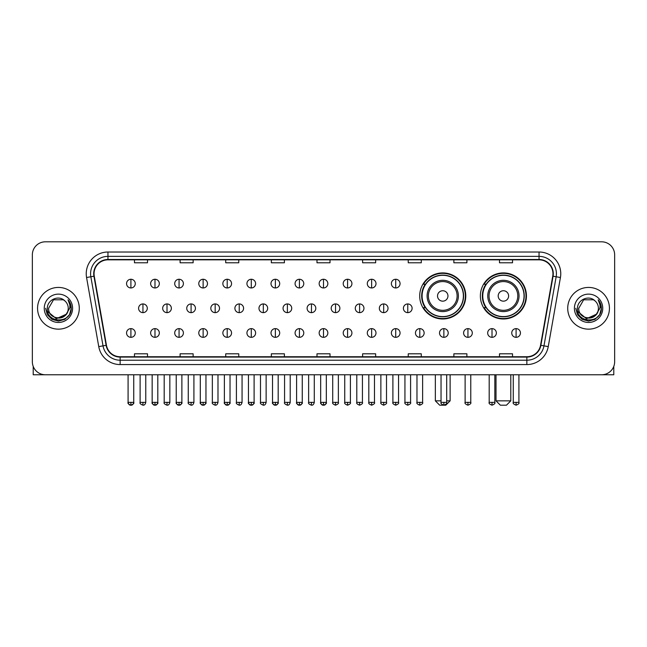 <?xml version="1.0" encoding="UTF-8"?>
<svg xmlns="http://www.w3.org/2000/svg" width="647" height="647" viewBox="0 0 647 647"><rect width="100%" height="100%" fill="white"/><g stroke="black" fill="none" stroke-linecap="round" stroke-linejoin="round"><path stroke-width="0.97" d="M480.373 295.946A23.033 23.033 0 0 0 503.406 318.979A23.033 23.033 0 0 0 526.44 295.946A23.033 23.033 0 0 0 503.406 272.921A23.033 23.033 0 0 0 480.373 295.946M419.709 295.946A23.033 23.033 0 0 0 442.742 318.979A23.033 23.033 0 0 0 465.775 295.946A23.033 23.033 0 0 0 442.742 272.921A23.033 23.033 0 0 0 419.709 295.946M425.233 307.681A21.076 21.076 0 0 1 425.233 284.219M485.897 307.681A21.076 21.076 0 0 1 485.897 284.219M32.35 254.837L32.35 361.738A13.037 13.037 0 0 0 45.387 374.775L601.613 374.775A13.037 13.037 0 0 0 614.65 361.738L614.65 254.837A13.037 13.037 0 0 0 601.613 241.808L45.387 241.808A13.037 13.037 0 0 0 32.35 254.837L32.35 361.738M37.566 308.287A20.858 20.858 0 0 0 58.424 329.153A20.858 20.858 0 0 0 79.282 308.287A20.858 20.858 0 0 0 58.424 287.43A20.858 20.858 0 0 0 37.566 308.287A20.858 20.858 0 0 0 58.424 329.153A20.858 20.858 0 0 0 79.282 308.287A20.858 20.858 0 0 0 58.424 287.43A20.858 20.858 0 0 0 37.566 308.287M567.718 308.287A20.858 20.858 0 0 0 588.576 329.153A20.858 20.858 0 0 0 609.434 308.287A20.858 20.858 0 0 0 588.576 287.43A20.858 20.858 0 0 0 567.718 308.287A20.858 20.858 0 0 0 588.576 329.153A20.858 20.858 0 0 0 609.434 308.287A20.858 20.858 0 0 0 588.576 287.43A20.858 20.858 0 0 0 567.718 308.287M94.058 273.746A13.902 13.902 0 0 1 107.96 259.835L539.04 259.835A13.902 13.902 0 0 1 552.732 276.156L540.552 345.255A13.902 13.902 0 0 1 526.852 356.74L120.148 356.74A13.902 13.902 0 0 1 106.448 345.255L94.268 276.156A13.902 13.902 0 0 1 94.058 273.746M93.71 273.746A14.25 14.25 0 0 0 93.928 276.22L106.108 345.312A14.25 14.25 0 0 0 120.148 357.087L526.852 357.087A14.25 14.25 0 0 0 540.892 345.312L553.072 276.22A14.25 14.25 0 0 0 539.04 259.487L107.96 259.487A14.25 14.25 0 0 0 93.71 273.746M86.569 277.514A21.731 21.731 0 0 1 107.96 252.015L539.04 252.015A21.731 21.731 0 0 1 560.431 277.514L548.252 346.614A21.731 21.731 0 0 1 526.852 364.568L120.148 364.568A21.731 21.731 0 0 1 98.748 346.614L86.569 277.514L90.847 276.762A17.38 17.38 0 0 1 107.96 256.366L539.04 256.366A17.38 17.38 0 0 1 556.153 276.762L543.973 345.854A17.38 17.38 0 0 1 526.852 360.217L120.148 360.217A17.38 17.38 0 0 1 103.027 345.854L90.847 276.762A17.38 17.38 0 0 1 90.58 273.746M601.613 241.808L45.387 241.808M45.387 374.775L601.613 374.775M614.65 361.738L614.65 254.837M540.892 345.312L543.973 345.854L556.153 276.762L560.431 277.514M316.981 259.835L316.981 262.779L330.019 262.779L330.019 259.835M271.352 259.835L271.352 262.779L284.389 262.779L284.389 259.835M225.722 259.835L225.722 262.779L238.759 262.779L238.759 259.835M180.101 259.835L180.101 262.779L193.138 262.779L193.138 259.835M134.471 259.835L134.471 262.779L147.508 262.779L147.508 259.835M362.611 259.835L362.611 262.779L375.648 262.779L375.648 259.835M408.241 259.835L408.241 262.779L421.278 262.779L421.278 259.835M453.862 259.835L453.862 262.779L466.899 262.779L466.899 259.835M499.492 259.835L499.492 262.779L512.529 262.779L512.529 259.835M330.019 356.74L330.019 353.804L316.981 353.804L316.981 356.74M284.389 356.74L284.389 353.804L271.352 353.804L271.352 356.74M238.759 356.74L238.759 353.804L225.722 353.804L225.722 356.74M193.138 356.74L193.138 353.804L180.101 353.804L180.101 356.74M147.508 356.74L147.508 353.804L134.471 353.804L134.471 356.74M375.648 356.74L375.648 353.804L362.611 353.804L362.611 356.74M421.278 356.74L421.278 353.804L408.241 353.804L408.241 356.74M466.899 356.74L466.899 353.804L453.862 353.804L453.862 356.74M512.529 356.74L512.529 353.804L499.492 353.804L499.492 356.74M68.242 308.287C68.849 320.961 47.999 320.961 48.606 308.287L53.515 299.787L63.333 299.787L64.854 300.871C58.828 294.555 47.223 299.755 47.336 308.287C46.228 323.451 70.814 323.848 71.21 309.023L71.235 308.287C71.194 305.069 70.127 302.238 68.016 299.804C69.617 302.432 70.183 305.263 69.706 308.287L65.945 314.604A9.818 9.818 0 0 0 68.242 308.287C68.849 320.961 47.999 320.961 48.606 308.287L53.515 299.787L63.333 299.787L64.854 300.871A9.818 9.818 0 0 1 68.242 308.287C68.849 320.961 47.999 320.961 48.606 308.287C48.088 317.143 60.737 321.648 65.945 314.604M66.576 314.078L56.329 318.72L47.643 311.474M44.255 308.287A14.169 14.169 0 0 0 58.424 322.457A14.169 14.169 0 0 0 72.593 308.287A14.169 14.169 0 0 0 58.424 294.126A14.169 14.169 0 0 0 44.255 308.287M68.016 299.804L71.227 308.659L70.628 304.413L71.227 308.659L70.628 304.413L71.227 308.659L68.113 299.909L71.227 308.659L68.113 299.909L71.235 308.287L69.512 314.693L64.829 319.383L58.424 321.098L52.019 319.383L47.328 314.693L45.613 308.287M68.113 299.909L71.227 308.668M33.215 366.42L33.215 374.775L83.625 374.775M446.697 400.849L450.126 400.849L445.783 405.192L439.701 405.192L435.35 400.849L441.044 400.849M447.959 295.946A5.216 5.216 0 0 0 442.742 290.738A5.216 5.216 0 0 0 437.526 295.946A5.216 5.216 0 0 0 442.742 301.162A5.216 5.216 0 0 0 447.959 295.946M458.383 295.946A15.641 15.641 0 0 0 442.742 280.305A15.641 15.641 0 0 0 427.101 295.946A15.641 15.641 0 0 0 442.742 311.595A15.641 15.641 0 0 0 458.383 295.946A15.641 15.641 0 0 1 442.742 311.595A15.641 15.641 0 0 1 427.101 295.946M463.381 295.946A20.639 20.639 0 0 0 442.742 275.307A20.639 20.639 0 0 0 422.103 295.946A20.639 20.639 0 0 0 442.742 316.593A20.639 20.639 0 0 0 463.381 295.946M465.339 295.946A22.596 22.596 0 0 1 423.429 307.681L425.524 307.681A20.833 20.833 0 0 0 456.523 311.571A20.833 20.833 0 0 0 456.523 280.329A20.833 20.833 0 0 0 425.524 284.219L423.429 284.219A22.596 22.596 0 0 1 465.339 295.946M506.447 405.192L500.366 405.192L496.014 400.849L510.79 400.849L506.447 405.192M508.623 295.946A5.216 5.216 0 0 0 503.406 290.738A5.216 5.216 0 0 0 498.19 295.946A5.216 5.216 0 0 0 503.406 301.162A5.216 5.216 0 0 0 508.623 295.946M519.048 295.946A15.641 15.641 0 0 0 503.406 280.305A15.641 15.641 0 0 0 487.757 295.946A15.641 15.641 0 0 0 503.406 311.595A15.641 15.641 0 0 0 519.048 295.946A15.641 15.641 0 0 1 503.406 311.595A15.641 15.641 0 0 1 487.757 295.946M524.046 295.946A20.639 20.639 0 0 0 503.406 275.307A20.639 20.639 0 0 0 482.767 295.946A20.639 20.639 0 0 0 503.406 316.593A20.639 20.639 0 0 0 524.046 295.946M526.003 295.946A22.596 22.596 0 0 1 484.093 307.681L486.188 307.681A20.833 20.833 0 0 0 517.188 311.571A20.833 20.833 0 0 0 517.188 280.329A20.833 20.833 0 0 0 486.188 284.219L484.093 284.219A22.596 22.596 0 0 1 526.003 295.946M130.904 279.261A4.343 4.343 0 0 0 126.561 283.604A4.343 4.343 0 0 0 130.904 287.955A4.343 4.343 0 0 0 135.255 283.604A4.343 4.343 0 0 0 130.904 279.261L130.904 287.955A4.343 4.343 0 0 0 135.255 283.604A4.343 4.343 0 0 0 130.904 279.261M154.981 279.261A4.343 4.343 0 0 0 150.638 283.604A4.343 4.343 0 0 0 154.981 287.955A4.343 4.343 0 0 0 159.324 283.604A4.343 4.343 0 0 0 154.981 279.261L154.981 287.955A4.343 4.343 0 0 0 159.324 283.604A4.343 4.343 0 0 0 154.981 279.261M179.057 279.261A4.343 4.343 0 0 0 174.706 283.604A4.343 4.343 0 0 0 179.057 287.955A4.343 4.343 0 0 0 183.4 283.604A4.343 4.343 0 0 0 179.057 279.261L179.057 287.955A4.343 4.343 0 0 0 183.4 283.604A4.343 4.343 0 0 0 179.057 279.261M203.126 279.261A4.343 4.343 0 0 0 198.783 283.604A4.343 4.343 0 0 0 203.126 287.955A4.343 4.343 0 0 0 207.477 283.604A4.343 4.343 0 0 0 203.126 279.261L203.126 287.955A4.343 4.343 0 0 0 207.477 283.604A4.343 4.343 0 0 0 203.126 279.261M227.202 279.261A4.343 4.343 0 0 0 222.859 283.604A4.343 4.343 0 0 0 227.202 287.955A4.343 4.343 0 0 0 231.545 283.604A4.343 4.343 0 0 0 227.202 279.261L227.202 287.955A4.343 4.343 0 0 0 231.545 283.604A4.343 4.343 0 0 0 227.202 279.261M251.279 279.261A4.343 4.343 0 0 0 246.936 283.604A4.343 4.343 0 0 0 251.279 287.955A4.343 4.343 0 0 0 255.622 283.604A4.343 4.343 0 0 0 251.279 279.261L251.279 287.955A4.343 4.343 0 0 0 255.622 283.604A4.343 4.343 0 0 0 251.279 279.261M275.355 279.261A4.343 4.343 0 0 0 271.004 283.604A4.343 4.343 0 0 0 275.355 287.955A4.343 4.343 0 0 0 279.698 283.604A4.343 4.343 0 0 0 275.355 279.261L275.355 287.955A4.343 4.343 0 0 0 279.698 283.604A4.343 4.343 0 0 0 275.355 279.261M299.424 279.261A4.343 4.343 0 0 0 295.081 283.604A4.343 4.343 0 0 0 299.424 287.955A4.343 4.343 0 0 0 303.775 283.604A4.343 4.343 0 0 0 299.424 279.261L299.424 287.955A4.343 4.343 0 0 0 303.775 283.604A4.343 4.343 0 0 0 299.424 279.261M323.5 279.261A4.343 4.343 0 0 0 319.157 283.604A4.343 4.343 0 0 0 323.5 287.955A4.343 4.343 0 0 0 327.843 283.604A4.343 4.343 0 0 0 323.5 279.261L323.5 287.955A4.343 4.343 0 0 0 327.843 283.604A4.343 4.343 0 0 0 323.5 279.261M347.576 279.261A4.343 4.343 0 0 0 343.225 283.604A4.343 4.343 0 0 0 347.576 287.955A4.343 4.343 0 0 0 351.919 283.604A4.343 4.343 0 0 0 347.576 279.261L347.576 287.955A4.343 4.343 0 0 0 351.919 283.604A4.343 4.343 0 0 0 347.576 279.261M371.645 279.261A4.343 4.343 0 0 0 367.302 283.604A4.343 4.343 0 0 0 371.645 287.955A4.343 4.343 0 0 0 375.996 283.604A4.343 4.343 0 0 0 371.645 279.261L371.645 287.955A4.343 4.343 0 0 0 375.996 283.604A4.343 4.343 0 0 0 371.645 279.261M395.721 279.261A4.343 4.343 0 0 0 391.378 283.604A4.343 4.343 0 0 0 395.721 287.955A4.343 4.343 0 0 0 400.064 283.604A4.343 4.343 0 0 0 395.721 279.261L395.721 287.955A4.343 4.343 0 0 0 400.064 283.604A4.343 4.343 0 0 0 395.721 279.261M142.947 303.944A4.343 4.343 0 0 0 138.595 308.287A4.343 4.343 0 0 0 142.947 312.638A4.343 4.343 0 0 0 147.29 308.287A4.343 4.343 0 0 0 142.947 303.944L142.947 312.638A4.343 4.343 0 0 0 147.29 308.287A4.343 4.343 0 0 0 142.947 303.944M167.015 303.944A4.343 4.343 0 0 0 162.672 308.287A4.343 4.343 0 0 0 167.015 312.638A4.343 4.343 0 0 0 171.366 308.287A4.343 4.343 0 0 0 167.015 303.944L167.015 312.638A4.343 4.343 0 0 0 171.366 308.287A4.343 4.343 0 0 0 167.015 303.944M191.091 303.944A4.343 4.343 0 0 0 186.748 308.287A4.343 4.343 0 0 0 191.091 312.638A4.343 4.343 0 0 0 195.434 308.287A4.343 4.343 0 0 0 191.091 303.944L191.091 312.638A4.343 4.343 0 0 0 195.434 308.287A4.343 4.343 0 0 0 191.091 303.944M215.168 303.944A4.343 4.343 0 0 0 210.817 308.287A4.343 4.343 0 0 0 215.168 312.638A4.343 4.343 0 0 0 219.511 308.287A4.343 4.343 0 0 0 215.168 303.944L215.168 312.638A4.343 4.343 0 0 0 219.511 308.287A4.343 4.343 0 0 0 215.168 303.944M239.236 303.944A4.343 4.343 0 0 0 234.893 308.287A4.343 4.343 0 0 0 239.236 312.638A4.343 4.343 0 0 0 243.587 308.287A4.343 4.343 0 0 0 239.236 303.944L239.236 312.638A4.343 4.343 0 0 0 243.587 308.287A4.343 4.343 0 0 0 239.236 303.944M263.313 303.944A4.343 4.343 0 0 0 258.97 308.287A4.343 4.343 0 0 0 263.313 312.638A4.343 4.343 0 0 0 267.664 308.287A4.343 4.343 0 0 0 263.313 303.944L263.313 312.638A4.343 4.343 0 0 0 267.664 308.287A4.343 4.343 0 0 0 263.313 303.944M287.389 303.944A4.343 4.343 0 0 0 283.046 308.287A4.343 4.343 0 0 0 287.389 312.638A4.343 4.343 0 0 0 291.732 308.287A4.343 4.343 0 0 0 287.389 303.944L287.389 312.638A4.343 4.343 0 0 0 291.732 308.287A4.343 4.343 0 0 0 287.389 303.944M311.466 303.944A4.343 4.343 0 0 0 307.115 308.287A4.343 4.343 0 0 0 311.466 312.638A4.343 4.343 0 0 0 315.809 308.287A4.343 4.343 0 0 0 311.466 303.944L311.466 312.638A4.343 4.343 0 0 0 315.809 308.287A4.343 4.343 0 0 0 311.466 303.944M335.534 303.944A4.343 4.343 0 0 0 331.191 308.287A4.343 4.343 0 0 0 335.534 312.638A4.343 4.343 0 0 0 339.885 308.287A4.343 4.343 0 0 0 335.534 303.944L335.534 312.638A4.343 4.343 0 0 0 339.885 308.287A4.343 4.343 0 0 0 335.534 303.944M359.611 303.944A4.343 4.343 0 0 0 355.268 308.287A4.343 4.343 0 0 0 359.611 312.638A4.343 4.343 0 0 0 363.954 308.287A4.343 4.343 0 0 0 359.611 303.944L359.611 312.638A4.343 4.343 0 0 0 363.954 308.287A4.343 4.343 0 0 0 359.611 303.944M383.687 303.944A4.343 4.343 0 0 0 379.336 308.287A4.343 4.343 0 0 0 383.687 312.638A4.343 4.343 0 0 0 388.03 308.287A4.343 4.343 0 0 0 383.687 303.944L383.687 312.638A4.343 4.343 0 0 0 388.03 308.287A4.343 4.343 0 0 0 383.687 303.944M407.764 303.944A4.343 4.343 0 0 0 403.413 308.287A4.343 4.343 0 0 0 407.764 312.638A4.343 4.343 0 0 0 412.107 308.287A4.343 4.343 0 0 0 407.764 303.944L407.764 312.638A4.343 4.343 0 0 0 412.107 308.287A4.343 4.343 0 0 0 407.764 303.944M130.904 328.627A4.343 4.343 0 0 0 126.561 332.97A4.343 4.343 0 0 0 130.904 337.322A4.343 4.343 0 0 0 135.255 332.97A4.343 4.343 0 0 0 130.904 328.627L130.904 337.322A4.343 4.343 0 0 0 135.255 332.97A4.343 4.343 0 0 0 130.904 328.627M154.981 328.627A4.343 4.343 0 0 0 150.638 332.97A4.343 4.343 0 0 0 154.981 337.322A4.343 4.343 0 0 0 159.324 332.97A4.343 4.343 0 0 0 154.981 328.627L154.981 337.322A4.343 4.343 0 0 0 159.324 332.97A4.343 4.343 0 0 0 154.981 328.627M179.057 328.627A4.343 4.343 0 0 0 174.706 332.97A4.343 4.343 0 0 0 179.057 337.322A4.343 4.343 0 0 0 183.4 332.97A4.343 4.343 0 0 0 179.057 328.627L179.057 337.322A4.343 4.343 0 0 0 183.4 332.97A4.343 4.343 0 0 0 179.057 328.627M203.126 328.627A4.343 4.343 0 0 0 198.783 332.97A4.343 4.343 0 0 0 203.126 337.322A4.343 4.343 0 0 0 207.477 332.97A4.343 4.343 0 0 0 203.126 328.627L203.126 337.322A4.343 4.343 0 0 0 207.477 332.97A4.343 4.343 0 0 0 203.126 328.627M227.202 328.627A4.343 4.343 0 0 0 222.859 332.97A4.343 4.343 0 0 0 227.202 337.322A4.343 4.343 0 0 0 231.545 332.97A4.343 4.343 0 0 0 227.202 328.627L227.202 337.322A4.343 4.343 0 0 0 231.545 332.97A4.343 4.343 0 0 0 227.202 328.627M251.279 328.627A4.343 4.343 0 0 0 246.936 332.97A4.343 4.343 0 0 0 251.279 337.322A4.343 4.343 0 0 0 255.622 332.97A4.343 4.343 0 0 0 251.279 328.627L251.279 337.322A4.343 4.343 0 0 0 255.622 332.97A4.343 4.343 0 0 0 251.279 328.627M275.355 328.627A4.343 4.343 0 0 0 271.004 332.97A4.343 4.343 0 0 0 275.355 337.322A4.343 4.343 0 0 0 279.698 332.97A4.343 4.343 0 0 0 275.355 328.627L275.355 337.322A4.343 4.343 0 0 0 279.698 332.97A4.343 4.343 0 0 0 275.355 328.627M299.424 328.627A4.343 4.343 0 0 0 295.081 332.97A4.343 4.343 0 0 0 299.424 337.322A4.343 4.343 0 0 0 303.775 332.97A4.343 4.343 0 0 0 299.424 328.627L299.424 337.322A4.343 4.343 0 0 0 303.775 332.97A4.343 4.343 0 0 0 299.424 328.627M323.5 328.627A4.343 4.343 0 0 0 319.157 332.97A4.343 4.343 0 0 0 323.5 337.322A4.343 4.343 0 0 0 327.843 332.97A4.343 4.343 0 0 0 323.5 328.627L323.5 337.322A4.343 4.343 0 0 0 327.843 332.97A4.343 4.343 0 0 0 323.5 328.627M347.576 328.627A4.343 4.343 0 0 0 343.225 332.97A4.343 4.343 0 0 0 347.576 337.322A4.343 4.343 0 0 0 351.919 332.97A4.343 4.343 0 0 0 347.576 328.627L347.576 337.322A4.343 4.343 0 0 0 351.919 332.97A4.343 4.343 0 0 0 347.576 328.627M371.645 328.627A4.343 4.343 0 0 0 367.302 332.97A4.343 4.343 0 0 0 371.645 337.322A4.343 4.343 0 0 0 375.996 332.97A4.343 4.343 0 0 0 371.645 328.627L371.645 337.322A4.343 4.343 0 0 0 375.996 332.97A4.343 4.343 0 0 0 371.645 328.627M395.721 328.627A4.343 4.343 0 0 0 391.378 332.97A4.343 4.343 0 0 0 395.721 337.322A4.343 4.343 0 0 0 400.064 332.97A4.343 4.343 0 0 0 395.721 328.627L395.721 337.322A4.343 4.343 0 0 0 400.064 332.97A4.343 4.343 0 0 0 395.721 328.627M419.798 328.627A4.343 4.343 0 0 0 415.455 332.97A4.343 4.343 0 0 0 419.798 337.322A4.343 4.343 0 0 0 424.141 332.97A4.343 4.343 0 0 0 419.798 328.627L419.798 337.322A4.343 4.343 0 0 0 424.141 332.97A4.343 4.343 0 0 0 419.798 328.627M443.874 328.627A4.343 4.343 0 0 0 439.523 332.97A4.343 4.343 0 0 0 443.874 337.322A4.343 4.343 0 0 0 448.217 332.97A4.343 4.343 0 0 0 443.874 328.627L443.874 337.322A4.343 4.343 0 0 0 448.217 332.97A4.343 4.343 0 0 0 443.874 328.627M467.943 328.627A4.343 4.343 0 0 0 463.6 332.97A4.343 4.343 0 0 0 467.943 337.322A4.343 4.343 0 0 0 472.294 332.97A4.343 4.343 0 0 0 467.943 328.627L467.943 337.322A4.343 4.343 0 0 0 472.294 332.97A4.343 4.343 0 0 0 467.943 328.627M492.019 328.627A4.343 4.343 0 0 0 487.676 332.97A4.343 4.343 0 0 0 492.019 337.322A4.343 4.343 0 0 0 496.362 332.97A4.343 4.343 0 0 0 492.019 328.627L492.019 337.322A4.343 4.343 0 0 0 496.362 332.97A4.343 4.343 0 0 0 492.019 328.627M516.096 328.627A4.343 4.343 0 0 0 511.745 332.97A4.343 4.343 0 0 0 516.096 337.322A4.343 4.343 0 0 0 520.439 332.97A4.343 4.343 0 0 0 516.096 328.627L516.096 337.322A4.343 4.343 0 0 0 520.439 332.97A4.343 4.343 0 0 0 516.096 328.627M613.785 366.42L613.785 374.775L563.375 374.775M598.394 308.287C599.001 320.961 578.151 320.961 578.758 308.287L583.667 299.787L593.485 299.787L595.014 300.871C588.98 294.555 577.383 299.755 577.488 308.287C576.388 323.451 600.966 323.848 601.362 309.023L601.386 308.287C601.346 305.069 600.279 302.238 598.168 299.804C599.769 302.432 600.335 305.263 599.866 308.287L596.105 314.604A9.818 9.818 0 0 0 598.394 308.287C599.001 320.961 578.151 320.961 578.758 308.287C578.151 320.961 599.001 320.961 598.394 308.287A9.818 9.818 0 0 0 595.014 300.871M596.105 314.604C590.889 321.648 578.248 317.143 578.758 308.287M596.728 314.078L586.481 318.72L577.795 311.474M574.407 308.287A14.169 14.169 0 0 0 588.576 322.457A14.169 14.169 0 0 0 602.745 308.287A14.169 14.169 0 0 0 588.576 294.126A14.169 14.169 0 0 0 574.407 308.287M598.168 299.804L601.378 308.659L600.78 304.413L601.378 308.659L600.78 304.413L601.378 308.659L598.265 299.909L601.378 308.659L598.265 299.909L601.386 308.287L599.672 314.693L594.981 319.383L588.576 321.098L582.171 319.383L577.488 314.693L575.765 308.287M598.265 299.909L601.378 308.668M539.04 252.015L539.04 259.487M90.847 276.762L93.928 276.22M120.148 364.568L120.148 357.087M526.852 357.087L526.852 364.568M98.748 346.614L106.108 345.312M553.072 276.22L556.153 276.762M107.96 252.015L107.96 259.487M543.973 345.854L548.252 346.614M457.114 295.946A14.371 14.371 0 0 0 442.742 281.574A14.371 14.371 0 0 0 428.371 295.946A14.371 14.371 0 0 0 442.742 310.317A14.371 14.371 0 0 0 457.114 295.946M517.778 295.946A14.371 14.371 0 0 0 503.406 281.574A14.371 14.371 0 0 0 489.035 295.946A14.371 14.371 0 0 0 503.406 310.317A14.371 14.371 0 0 0 517.778 295.946M142.947 402.369L140.116 402.369C139.55 403.275 140.488 404.213 142.947 405.192L142.947 402.369L145.769 402.369L145.769 374.775M167.015 402.369L164.192 402.369C163.618 403.275 164.564 404.213 167.015 405.192L167.015 402.369L169.846 402.369L169.846 374.775M191.091 402.369L188.269 402.369C187.695 403.275 188.633 404.213 191.091 405.192L191.091 402.369L193.914 402.369L193.914 374.775M215.168 402.369L212.345 402.369C211.771 403.275 212.709 404.213 215.168 405.192L215.168 402.369L217.99 402.369L217.99 374.775M239.236 402.369L236.414 402.369C235.84 403.275 236.786 404.213 239.236 405.192L239.236 402.369L242.067 402.369L242.067 374.775M263.313 402.369L260.49 402.369C259.916 403.275 260.862 404.213 263.313 405.192L263.313 402.369L266.135 402.369L266.135 374.775M287.389 402.369L284.567 402.369C283.993 403.275 284.931 404.213 287.389 405.192L287.389 402.369L290.212 402.369L290.212 374.775M311.466 402.369L308.635 402.369C308.069 403.275 309.007 404.213 311.466 405.192L311.466 402.369L314.288 402.369L314.288 374.775M335.534 402.369L332.712 402.369C332.137 403.275 333.084 404.213 335.534 405.192L335.534 402.369L338.365 402.369L338.365 374.775M359.611 402.369L356.788 402.369C356.214 403.275 357.152 404.213 359.611 405.192L359.611 402.369L362.433 402.369L362.433 374.775M383.687 402.369L380.865 402.369C380.29 403.275 381.229 404.213 383.687 405.192L383.687 402.369L386.51 402.369L386.51 374.775M407.764 402.369L404.933 402.369C404.359 403.275 405.305 404.213 407.764 405.192L407.764 402.369L410.586 402.369L410.586 374.775M130.904 402.369L128.082 402.369C127.508 403.275 128.454 404.213 130.904 405.192L130.904 402.369L133.735 402.369C134.301 403.275 133.363 404.213 130.904 405.192C129.513 405.329 128.575 404.383 128.082 402.369L128.082 374.775M154.981 402.369L152.158 402.369C151.584 403.275 152.522 404.213 154.981 405.192L154.981 402.369L157.803 402.369C158.378 403.275 157.439 404.213 154.981 405.192C153.59 405.329 152.652 404.383 152.158 402.369L152.158 374.775M179.057 402.369L176.227 402.369C175.66 403.275 176.599 404.213 179.057 405.192L179.057 402.369L181.88 402.369C182.454 403.275 181.508 404.213 179.057 405.192C177.666 405.329 176.72 404.383 176.227 402.369L176.227 374.775M203.126 402.369L200.303 402.369C199.729 403.275 200.675 404.213 203.126 405.192L203.126 402.369L205.956 402.369C206.53 403.275 205.584 404.213 203.126 405.192C201.743 405.329 200.796 404.383 200.303 402.369L200.303 374.775L200.303 402.369M227.202 402.369L224.38 402.369C223.805 403.275 224.744 404.213 227.202 405.192L227.202 402.369L230.025 402.369C230.599 403.275 229.661 404.213 227.202 405.192C225.811 405.329 224.873 404.383 224.38 402.369L224.38 374.775M251.279 402.369L248.456 402.369C247.882 403.275 248.82 404.213 251.279 405.192L251.279 402.369L254.101 402.369C254.675 403.275 253.737 404.213 251.279 405.192C249.888 405.329 248.949 404.383 248.456 402.369L248.456 374.775M275.355 402.369L272.524 402.369C271.95 403.275 272.897 404.213 275.355 405.192L275.355 402.369L278.178 402.369C278.752 403.275 277.806 404.213 275.355 405.192C273.964 405.329 273.018 404.383 272.524 402.369L272.524 374.775M299.424 402.369L296.601 402.369C296.027 403.275 296.973 404.213 299.424 405.192L299.424 402.369L302.254 402.369C302.82 403.275 301.882 404.213 299.424 405.192C298.032 405.329 297.094 404.383 296.601 402.369L296.601 374.775M323.5 402.369L320.677 402.369C320.103 403.275 321.041 404.213 323.5 405.192L323.5 402.369L326.323 402.369C326.897 403.275 325.959 404.213 323.5 405.192C322.109 405.329 321.171 404.383 320.677 402.369L320.677 374.775M347.576 402.369L344.746 402.369C344.18 403.275 345.118 404.213 347.576 405.192L347.576 402.369L350.399 402.369L350.399 374.775L350.399 402.369C350.973 403.275 350.027 404.213 347.576 405.192M371.645 402.369L368.822 402.369L368.822 374.775L368.822 402.369C368.248 403.275 369.194 404.213 371.645 405.192L371.645 402.369L374.476 402.369L374.476 374.775M395.721 402.369L392.899 402.369C392.325 403.275 393.263 404.213 395.721 405.192L395.721 402.369L398.544 402.369L398.544 374.775M419.798 402.369L416.975 402.369C416.401 403.275 417.339 404.213 419.798 405.192L419.798 402.369L422.62 402.369L422.62 374.775M443.874 402.369L441.044 402.369C440.47 403.275 441.416 404.213 443.874 405.192L443.874 402.369L446.697 402.369L446.697 374.775M467.943 402.369L465.12 402.369C464.546 403.275 465.492 404.213 467.943 405.192L467.943 402.369L470.773 402.369L470.773 374.775M492.019 402.369L489.197 402.369C488.622 403.275 489.561 404.213 492.019 405.192L492.019 402.369L494.842 402.369L494.842 374.775M516.096 402.369L513.265 402.369C512.699 403.275 513.637 404.213 516.096 405.192L516.096 402.369L518.918 402.369L518.918 374.775M450.126 374.775L450.126 400.849M435.35 374.775L435.35 400.849M510.79 374.775L510.79 400.849M496.014 374.775L496.014 400.849M140.116 402.369L140.116 374.775M145.769 402.369C145.276 404.383 144.338 405.329 142.947 405.192M164.192 402.369L164.192 374.775M169.846 402.369C169.352 404.383 168.406 405.329 167.015 405.192M188.269 402.369L188.269 374.775M193.914 402.369C193.421 404.383 192.482 405.329 191.091 405.192M212.345 402.369L212.345 374.775M217.99 402.369C217.497 404.383 216.559 405.329 215.168 405.192M236.414 402.369L236.414 374.775M242.067 402.369C241.574 404.383 240.627 405.329 239.236 405.192M260.49 402.369L260.49 374.775M266.135 402.369C265.65 404.383 264.704 405.329 263.313 405.192M284.567 402.369L284.567 374.775M290.212 402.369C289.719 404.383 288.78 405.329 287.389 405.192M308.635 402.369L308.635 374.775M314.288 402.369C313.795 404.383 312.857 405.329 311.466 405.192M332.712 402.369L332.712 374.775M338.365 402.369C338.931 403.275 337.993 404.213 335.534 405.192M356.788 402.369L356.788 374.775M362.433 402.369C363.007 403.275 362.069 404.213 359.611 405.192M380.865 402.369L380.865 374.775M386.51 402.369C387.084 403.275 386.138 404.213 383.687 405.192M404.933 402.369L404.933 374.775M410.586 402.369C411.16 403.275 410.214 404.213 407.764 405.192M130.904 405.192C132.295 405.329 133.242 404.383 133.735 402.369L133.735 374.775M154.981 405.192C156.372 405.329 157.31 404.383 157.803 402.369L157.803 374.775M179.057 405.192C180.448 405.329 181.386 404.383 181.88 402.369L181.88 374.775M203.126 405.192C204.517 405.329 205.463 404.383 205.956 402.369L205.956 374.775M227.202 405.192C228.593 405.329 229.531 404.383 230.025 402.369L230.025 374.775M251.279 405.192C252.67 405.329 253.608 404.383 254.101 402.369L254.101 374.775M275.355 405.192C276.738 405.329 277.684 404.383 278.178 402.369L278.178 374.775M299.424 405.192C300.815 405.329 301.761 404.383 302.254 402.369L302.254 374.775M323.5 405.192C324.891 405.329 325.829 404.383 326.323 402.369L326.323 374.775M344.746 402.369L344.746 374.775M374.476 402.369C375.05 403.275 374.103 404.213 371.645 405.192M392.899 402.369L392.899 374.775M398.544 402.369C399.118 403.275 398.18 404.213 395.721 405.192M416.975 402.369L416.975 374.775M422.62 402.369C423.195 403.275 422.256 404.213 419.798 405.192M441.044 402.369L441.044 374.775M446.697 402.369C447.271 403.275 446.325 404.213 443.874 405.192M465.12 402.369L465.12 374.775M470.773 402.369C471.339 403.275 470.401 404.213 467.943 405.192M489.197 402.369L489.197 374.775M494.842 402.369C495.416 403.275 494.478 404.213 492.019 405.192M513.265 402.369L513.265 374.775M518.918 402.369C519.492 403.275 518.546 404.213 516.096 405.192"/></g></svg>
